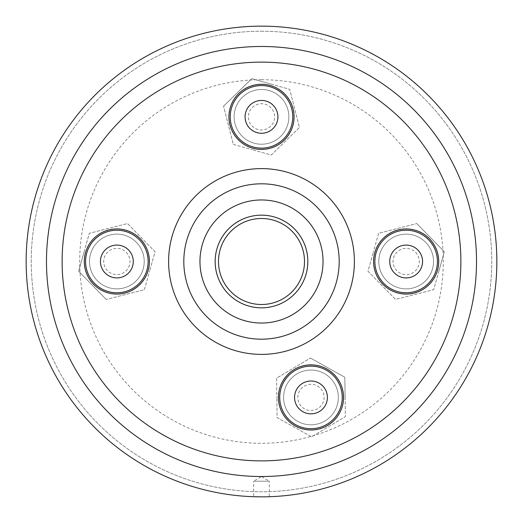 <?xml version="1.0" encoding="UTF-8"?>
<svg xmlns="http://www.w3.org/2000/svg" width="523" height="523" viewBox="0 0 523 523"><rect width="100%" height="100%" fill="white"/><g stroke="black" fill="none" stroke-linecap="round" stroke-linejoin="round"><path stroke-width="0.39" stroke-dasharray="2.62 1.96" d="M261.5 496.85A235.35 235.35 0 0 1 26.15 261.5A235.35 235.35 0 0 1 261.5 26.15A235.35 235.35 0 0 1 496.85 261.5A235.35 235.35 0 0 1 261.5 496.85L253.681 496.719L253.681 481.212L269.319 481.212L261.5 476.512A215.018 215.018 0 0 1 46.482 261.5A215.018 215.018 0 0 1 261.5 46.482A215.018 215.018 0 0 1 476.518 261.5A215.018 215.018 0 0 1 261.5 476.518L253.681 481.212L269.319 481.212L269.319 496.719L261.5 496.85L269.319 496.719M116.851 230.225A31.275 31.275 0 0 0 85.576 261.5A31.275 31.275 0 0 0 116.851 292.775A31.275 31.275 0 0 0 148.127 261.5A31.275 31.275 0 0 0 116.851 230.225M261.5 85.576A31.275 31.275 0 0 0 230.225 116.851A31.275 31.275 0 0 0 261.5 148.127A31.275 31.275 0 0 0 292.775 116.851A31.275 31.275 0 0 0 261.5 85.576M406.149 230.225A31.275 31.275 0 0 0 374.873 261.5A31.275 31.275 0 0 0 406.149 292.775A31.275 31.275 0 0 0 437.424 261.5A31.275 31.275 0 0 0 406.149 230.225M310.976 366.152A31.275 31.275 0 0 0 279.7 397.428A31.275 31.275 0 0 0 310.976 428.703A31.275 31.275 0 0 0 342.251 397.428A31.275 31.275 0 0 0 310.976 366.152M261.5 304.504A43.004 43.004 0 0 0 304.504 261.5A43.004 43.004 0 0 0 261.5 218.496A43.004 43.004 0 0 0 218.496 261.5A43.004 43.004 0 0 0 261.5 304.504M261.5 31.23A230.27 230.27 0 0 1 491.77 261.5A230.27 230.27 0 0 1 261.5 491.77A230.27 230.27 0 0 1 31.23 261.5A230.27 230.27 0 0 1 261.5 31.23A230.27 230.27 0 0 1 491.77 261.5A230.27 230.27 0 0 1 261.5 491.77A230.27 230.27 0 0 1 31.23 261.5A230.27 230.27 0 0 1 261.5 31.23M261.5 79.712A181.788 181.788 0 0 1 443.288 261.5A181.788 181.788 0 0 1 261.5 443.288A181.788 181.788 0 0 1 79.712 261.5A181.788 181.788 0 0 1 261.5 79.712M421.956 265.939A16.422 16.422 0 0 0 410.588 245.692A16.422 16.422 0 0 0 390.341 257.061A16.422 16.422 0 0 0 401.71 277.308A16.422 16.422 0 0 0 421.956 265.939M432.501 268.894A27.366 27.366 0 0 1 398.755 287.846A27.366 27.366 0 0 1 379.803 254.106A27.366 27.366 0 0 0 398.755 287.846A27.366 27.366 0 0 0 432.501 268.894A27.366 27.366 0 0 1 398.755 287.846A27.366 27.366 0 0 1 379.803 254.106A27.366 27.366 0 0 1 413.549 235.154A27.366 27.366 0 0 1 432.501 268.894A27.366 27.366 0 0 1 398.755 287.846A27.366 27.366 0 0 1 379.803 254.106A27.366 27.366 0 0 1 413.549 235.154A27.366 27.366 0 0 1 432.501 268.894A27.366 27.366 0 0 0 413.549 235.154A27.366 27.366 0 0 0 379.803 254.106A27.366 27.366 0 0 1 413.549 235.154A27.366 27.366 0 0 1 432.501 268.894M393.505 257.95A13.134 13.134 0 0 1 409.699 248.856A13.134 13.134 0 0 1 418.792 265.05A13.134 13.134 0 0 1 402.599 274.144A13.134 13.134 0 0 1 393.505 257.95M374.906 252.733A32.446 32.446 0 0 1 414.922 230.257A32.446 32.446 0 0 1 437.391 270.267A32.446 32.446 0 0 1 397.382 292.743A32.446 32.446 0 0 1 374.906 252.733M439.013 270.724L433.685 289.696L395.499 299.444L367.963 271.247L373.291 252.276L367.963 271.247L395.499 299.444L433.685 289.696L444.334 251.753L416.798 223.556L444.334 251.753L439.013 270.724M374.795 252.701A32.563 32.563 0 0 0 397.349 292.854A32.563 32.563 0 0 0 437.503 270.299A32.563 32.563 0 0 0 414.948 230.146A32.563 32.563 0 0 0 374.795 252.701M378.613 233.304L373.291 252.276L378.613 233.304L416.798 223.556L378.613 233.304M101.044 257.061A16.422 16.422 0 0 0 112.412 277.308A16.422 16.422 0 0 0 132.659 265.939A16.422 16.422 0 0 0 121.29 245.692A16.422 16.422 0 0 0 101.044 257.061M90.499 254.106A27.366 27.366 0 0 1 124.245 235.154A27.366 27.366 0 0 1 143.197 268.894A27.366 27.366 0 0 0 124.245 235.154A27.366 27.366 0 0 0 90.499 254.106A27.366 27.366 0 0 1 124.245 235.154A27.366 27.366 0 0 1 143.197 268.894A27.366 27.366 0 0 1 109.451 287.846A27.366 27.366 0 0 1 90.499 254.106A27.366 27.366 0 0 1 124.245 235.154A27.366 27.366 0 0 1 143.197 268.894A27.366 27.366 0 0 1 109.451 287.846A27.366 27.366 0 0 1 90.499 254.106A27.366 27.366 0 0 0 109.451 287.846A27.366 27.366 0 0 0 143.197 268.894A27.366 27.366 0 0 1 109.451 287.846A27.366 27.366 0 0 1 90.499 254.106M129.495 265.05A13.134 13.134 0 0 1 113.301 274.144A13.134 13.134 0 0 1 104.208 257.95A13.134 13.134 0 0 1 120.401 248.856A13.134 13.134 0 0 1 129.495 265.05M148.094 270.267A32.446 32.446 0 0 1 108.078 292.743A32.446 32.446 0 0 1 85.609 252.733A32.446 32.446 0 0 1 125.618 230.257A32.446 32.446 0 0 1 148.094 270.267M83.987 252.276L89.315 233.304L127.501 223.556L155.037 251.753L149.709 270.724L155.037 251.753L127.501 223.556L89.315 233.304L78.666 271.247L106.202 299.444L78.666 271.247L83.987 252.276M148.205 270.299A32.563 32.563 0 0 0 125.651 230.146A32.563 32.563 0 0 0 85.497 252.701A32.563 32.563 0 0 0 108.052 292.854A32.563 32.563 0 0 0 148.205 270.299M144.387 289.696L149.709 270.724L144.387 289.696L106.202 299.444L144.387 289.696M265.939 101.044A16.422 16.422 0 0 0 245.692 112.412A16.422 16.422 0 0 0 257.061 132.659A16.422 16.422 0 0 0 277.308 121.29A16.422 16.422 0 0 0 265.939 101.044M268.894 90.499A27.366 27.366 0 0 1 287.846 124.245A27.366 27.366 0 0 1 254.106 143.197A27.366 27.366 0 0 0 287.846 124.245A27.366 27.366 0 0 0 268.894 90.499A27.366 27.366 0 0 1 287.846 124.245A27.366 27.366 0 0 1 254.106 143.197A27.366 27.366 0 0 1 235.154 109.451A27.366 27.366 0 0 1 268.894 90.499A27.366 27.366 0 0 1 287.846 124.245A27.366 27.366 0 0 1 254.106 143.197A27.366 27.366 0 0 1 235.154 109.451A27.366 27.366 0 0 1 268.894 90.499A27.366 27.366 0 0 0 235.154 109.451A27.366 27.366 0 0 0 254.106 143.197A27.366 27.366 0 0 1 235.154 109.451A27.366 27.366 0 0 1 268.894 90.499M257.95 129.495A13.134 13.134 0 0 1 248.856 113.301A13.134 13.134 0 0 1 265.05 104.208A13.134 13.134 0 0 1 274.144 120.401A13.134 13.134 0 0 1 257.95 129.495M252.733 148.094A32.446 32.446 0 0 1 230.257 108.078A32.446 32.446 0 0 1 270.267 85.609A32.446 32.446 0 0 1 292.743 125.618A32.446 32.446 0 0 1 252.733 148.094M270.724 83.987L289.696 89.315L299.444 127.501L271.247 155.037L252.276 149.709L271.247 155.037L299.444 127.501L289.696 89.315L251.753 78.666L223.556 106.202L251.753 78.666L270.724 83.987M252.701 148.205A32.563 32.563 0 0 0 292.854 125.651A32.563 32.563 0 0 0 270.299 85.497A32.563 32.563 0 0 0 230.146 108.052A32.563 32.563 0 0 0 252.701 148.205M233.304 144.387L252.276 149.709L233.304 144.387L223.556 106.202L233.304 144.387M327.391 397.199A16.422 16.422 0 0 0 310.74 381.005A16.422 16.422 0 0 0 294.554 397.657A16.422 16.422 0 0 0 311.205 413.843A16.422 16.422 0 0 0 327.391 397.199M338.335 397.042A27.366 27.366 0 0 1 311.362 424.794A27.366 27.366 0 0 1 283.61 397.813A27.366 27.366 0 0 0 311.362 424.794A27.366 27.366 0 0 0 338.335 397.042A27.366 27.366 0 0 1 311.362 424.794A27.366 27.366 0 0 1 283.61 397.813A27.366 27.366 0 0 1 310.59 370.062A27.366 27.366 0 0 1 338.335 397.042A27.366 27.366 0 0 1 311.362 424.794A27.366 27.366 0 0 1 283.61 397.813A27.366 27.366 0 0 1 310.59 370.062A27.366 27.366 0 0 1 338.335 397.042A27.366 27.366 0 0 0 310.59 370.062A27.366 27.366 0 0 0 283.61 397.813A27.366 27.366 0 0 1 310.59 370.062A27.366 27.366 0 0 1 338.335 397.042M297.842 397.611A13.134 13.134 0 0 1 310.786 384.3A13.134 13.134 0 0 1 324.103 397.245A13.134 13.134 0 0 1 311.159 410.555A13.134 13.134 0 0 1 297.842 397.611M278.53 397.885A32.446 32.446 0 0 1 310.518 364.982A32.446 32.446 0 0 1 343.421 396.97A32.446 32.446 0 0 1 311.427 429.873A32.446 32.446 0 0 1 278.53 397.885M345.102 396.944L345.376 416.648L311.525 436.836L277.125 417.609L276.85 397.905L277.125 417.609L311.525 436.836L345.376 416.648L344.82 377.246L310.42 358.02L344.82 377.246L345.102 396.944M278.413 397.885A32.563 32.563 0 0 0 311.433 429.991A32.563 32.563 0 0 0 343.539 396.97A32.563 32.563 0 0 0 310.518 364.864A32.563 32.563 0 0 0 278.413 397.885M276.569 378.207L276.85 397.905L276.569 378.207L310.42 358.02L276.569 378.207"/><path stroke-width="0.78" d="M261.5 496.85A235.35 235.35 0 0 1 26.15 261.5A235.35 235.35 0 0 1 261.5 26.15A235.35 235.35 0 0 1 496.85 261.5A235.35 235.35 0 0 1 261.5 496.85L253.681 496.719M116.851 230.225A31.275 31.275 0 0 0 85.576 261.5A31.275 31.275 0 0 0 116.851 292.775A31.275 31.275 0 0 0 148.127 261.5A31.275 31.275 0 0 0 116.851 230.225M261.5 85.576A31.275 31.275 0 0 0 230.225 116.851A31.275 31.275 0 0 0 261.5 148.127A31.275 31.275 0 0 0 292.775 116.851A31.275 31.275 0 0 0 261.5 85.576M406.149 230.225A31.275 31.275 0 0 0 374.873 261.5A31.275 31.275 0 0 0 406.149 292.775A31.275 31.275 0 0 0 437.424 261.5A31.275 31.275 0 0 0 406.149 230.225M310.976 366.152A31.275 31.275 0 0 0 279.7 397.428A31.275 31.275 0 0 0 310.976 428.703A31.275 31.275 0 0 0 342.251 397.428A31.275 31.275 0 0 0 310.976 366.152M261.5 304.504A43.004 43.004 0 0 0 304.504 261.5A43.004 43.004 0 0 0 261.5 218.496A43.004 43.004 0 0 0 218.496 261.5A43.004 43.004 0 0 0 261.5 304.504M261.5 46.482A215.018 215.018 0 0 1 476.518 261.5A215.018 215.018 0 0 1 261.5 476.518A215.018 215.018 0 0 1 46.482 261.5A215.018 215.018 0 0 1 261.5 46.482A215.018 215.018 0 0 0 46.482 261.5A215.018 215.018 0 0 0 261.5 476.518M421.956 265.939A16.422 16.422 0 0 0 410.588 245.692A16.422 16.422 0 0 0 390.341 257.061A16.422 16.422 0 0 0 401.71 277.308A16.422 16.422 0 0 0 421.956 265.939M374.795 252.701A32.563 32.563 0 0 0 397.349 292.854A32.563 32.563 0 0 0 437.503 270.299A32.563 32.563 0 0 0 414.948 230.146A32.563 32.563 0 0 0 374.795 252.701M101.044 257.061A16.422 16.422 0 0 0 112.412 277.308A16.422 16.422 0 0 0 132.659 265.939A16.422 16.422 0 0 0 121.29 245.692A16.422 16.422 0 0 0 101.044 257.061M148.205 270.299A32.563 32.563 0 0 0 125.651 230.146A32.563 32.563 0 0 0 85.497 252.701A32.563 32.563 0 0 0 108.052 292.854A32.563 32.563 0 0 0 148.205 270.299M265.939 101.044A16.422 16.422 0 0 0 245.692 112.412A16.422 16.422 0 0 0 257.061 132.659A16.422 16.422 0 0 0 277.308 121.29A16.422 16.422 0 0 0 265.939 101.044M252.701 148.205A32.563 32.563 0 0 0 292.854 125.651A32.563 32.563 0 0 0 270.299 85.497A32.563 32.563 0 0 0 230.146 108.052A32.563 32.563 0 0 0 252.701 148.205M327.391 397.199A16.422 16.422 0 0 0 310.74 381.005A16.422 16.422 0 0 0 294.554 397.657A16.422 16.422 0 0 0 311.205 413.843A16.422 16.422 0 0 0 327.391 397.199M278.413 397.885A32.563 32.563 0 0 0 311.433 429.991A32.563 32.563 0 0 0 343.539 396.97A32.563 32.563 0 0 0 310.518 364.864A32.563 32.563 0 0 0 278.413 397.885M261.5 215.162A46.338 46.338 0 0 1 307.838 261.5A46.338 46.338 0 0 1 261.5 307.838A46.338 46.338 0 0 1 215.162 261.5A46.338 46.338 0 0 1 261.5 215.162M261.5 199.963A61.537 61.537 0 0 1 323.037 261.5A61.537 61.537 0 0 1 261.5 323.037A61.537 61.537 0 0 1 199.963 261.5A61.537 61.537 0 0 1 261.5 199.963M261.5 183.808A77.692 77.692 0 0 1 339.192 261.5A77.692 77.692 0 0 1 261.5 339.192A77.692 77.692 0 0 1 183.808 261.5A77.692 77.692 0 0 1 261.5 183.808M261.5 354.391A92.891 92.891 0 0 1 168.609 261.5A92.891 92.891 0 0 1 261.5 168.609A92.891 92.891 0 0 1 354.391 261.5A92.891 92.891 0 0 1 261.5 354.391M261.5 62.119A199.381 199.381 0 0 1 460.881 261.5A199.381 199.381 0 0 1 261.5 460.881A199.381 199.381 0 0 1 62.119 261.5A199.381 199.381 0 0 1 261.5 62.119"/></g></svg>
